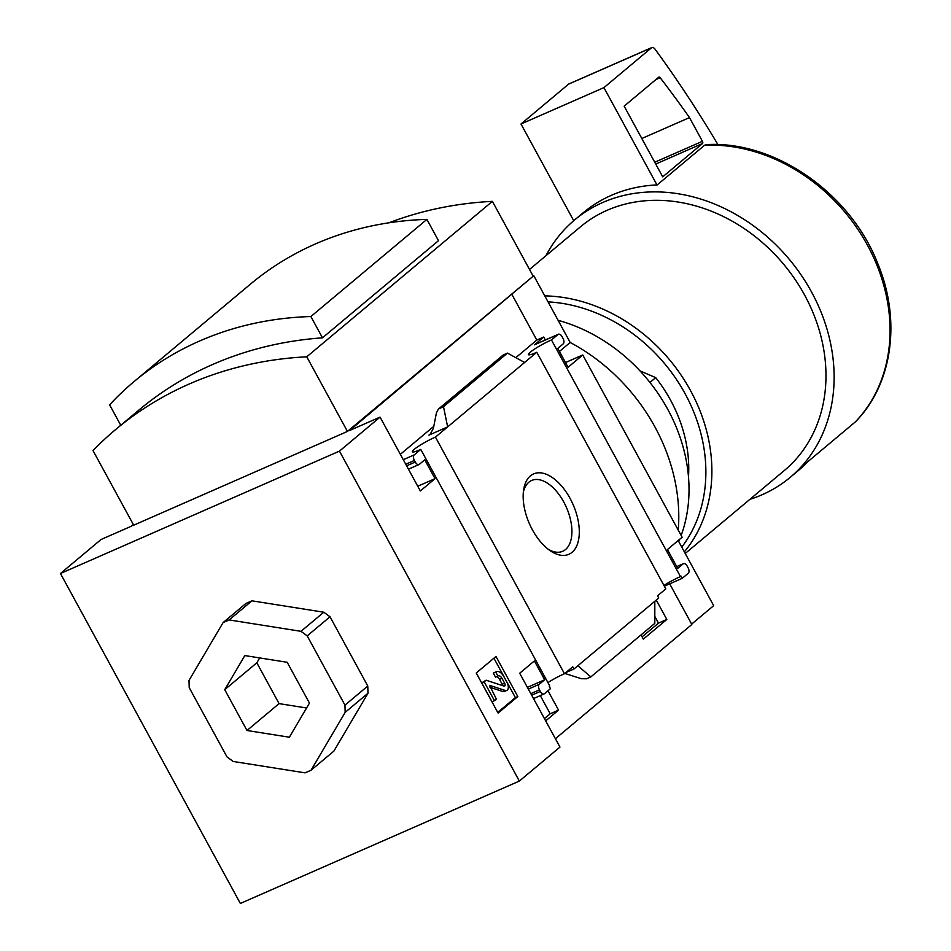 <?xml version="1.0" encoding="UTF-8"?>
<svg xmlns="http://www.w3.org/2000/svg" width="951" height="951" viewBox="0 0 951 951"><rect width="100%" height="100%" fill="white"/><g stroke="black" fill="none" stroke-linecap="round" stroke-linejoin="round"><path stroke-width="1.43" d="M654.811 616.367L658.496 623.119L642.103 636.837M540.299 695.609L550.201 713.785L544.436 718.611M691.65 624.094L713.678 605.656L678.17 540.537M669.694 583.831L691.852 624.474L555.408 738.725M60.46 573.501L339.459 451.119L380.067 417.12L420.33 490.966L435.023 478.662L424.74 459.808L419.332 464.35A4.517 2.449 -113.7 0 1 418.999 464.552A4.517 2.449 -113.7 0 1 415.254 462.031L414.398 460.462A4.517 2.449 -113.7 0 1 414.196 454.923L420.77 449.407L549.785 686.028L549.274 686.456L550.474 688.655L544.4 693.743A4.517 2.449 -113.7 0 1 544.079 693.945A4.517 2.449 -113.7 0 1 540.323 691.436L539.467 689.855A4.517 2.449 -113.7 0 1 539.265 684.316L544.673 679.775L534.391 660.921L519.698 673.237L559.961 747.082L519.353 781.08L240.353 903.45L60.46 573.501L101.068 539.49L131.607 526.105L133.378 524.619M680.488 576.591L551.473 339.971L558.059 334.455A4.517 2.449 -113.7 0 1 558.392 334.253A4.517 2.449 -113.7 0 1 562.136 336.773L562.992 338.342A4.517 2.449 -113.7 0 1 563.194 343.882L557.785 348.423L568.068 367.276L582.761 354.973L682.129 537.232L667.436 549.535L677.718 568.389L683.127 563.86A4.517 2.449 -113.7 0 1 683.46 563.646A4.517 2.449 -113.7 0 1 687.204 566.166L688.06 567.735A4.517 2.449 -113.7 0 1 688.274 573.287L682.236 578.339L681.035 576.14L680.488 576.591A17.154 2.247 151.4 0 0 663.941 585.471M524.607 362.474L447.648 426.904L443.487 406.671L438.435 409.049L503.222 354.973L507.465 353.106L524.607 362.474L536.792 352.262L665.807 588.883L657.557 595.79L658.758 597.989L573.952 669.005L565.916 672.523M658.496 623.119L666.817 619.458L643.34 639.12L641.033 634.888M656.261 600.093L666.817 619.458M682.236 578.339L664.333 586.185M550.201 713.785L558.534 710.124L545.684 720.882M547.966 690.759L558.534 710.124M573.952 669.005L572.752 666.806L564.466 673.736A17.154 2.247 151.4 0 0 547.919 682.616M572.062 552.317A43.901 23.846 66.3 0 0 563.717 488.624A43.901 23.846 66.3 0 0 523.656 489.634A43.901 23.846 66.3 0 0 550.546 550.95A43.901 23.846 66.3 0 0 572.062 552.317M564.466 673.736L435.451 437.115L447.648 426.904L428.901 435.13L430.185 434.322L433.43 428.188L436.414 412.877L438.435 409.049M495.982 656.475L517.82 696.548L498.098 713.06L476.249 672.987L495.982 656.475M339.459 451.119L519.353 781.08M435.451 437.115A17.154 2.247 -28.6 0 0 419.653 445.508A17.154 2.247 -28.6 0 0 412.365 451.773A17.154 2.247 -28.6 0 0 420.77 449.407M551.473 339.971A17.154 2.247 -28.6 0 0 535.675 348.363A17.154 2.247 -28.6 0 0 528.387 354.628A17.154 2.247 -28.6 0 0 536.792 352.262M380.067 417.12L349.528 430.518L533.773 275.695L570.184 342.467A177.005 146.787 50.1 0 1 678.241 530.099M347.448 431.433L133.687 525.19L92.996 450.56A439.41 364.388 50.1 0 1 115.594 429.579A439.41 364.388 50.1 0 1 306.757 356.803L347.448 431.433L533.773 275.695M535.163 344.5A4.517 2.449 -113.7 0 0 534.795 344.607A4.517 2.449 -113.7 0 0 534.462 344.809L543.746 337.034L536.804 340.078L511.959 294.513M543.746 337.034L545.339 339.971M565.488 362.545L582.761 354.973M654.811 601.294L654.811 623.357L590.833 676.922L577.851 665.736M590.833 676.922L586.577 678.788L581.346 678.705L564.823 673.439M311.06 770.215L305.057 772.854L233.197 761.466L226.98 756.889L189.225 687.644L189.011 680.429L223.116 622.572L229.132 619.933L300.991 631.321L307.209 635.886L344.963 705.143L345.165 712.358L311.06 770.215L333.884 751.112L367.989 693.243L367.775 686.04L330.021 616.783L323.804 612.218L251.944 600.83L245.929 603.457L223.116 622.572M309.455 703.11L289.354 737.215L246.987 730.499L224.733 689.677L244.835 655.572L287.19 662.288L309.455 703.11M388.971 222.796A439.41 364.388 50.1 0 1 492.392 201.362L533.083 276.004M306.757 356.803L492.392 201.362M322.472 337.831L438.494 240.686L426.892 219.396L310.87 316.54L322.472 337.831A439.41 364.388 50.1 0 0 138.798 410.154L115.594 429.579M559.45 351.466L570.184 342.467M706.189 144.623C775.136 140.427 850.86 193.493 878.046 264.271C901.239 320.451 892.561 383.99 855.638 421.638L855.413 421.852A167.887 139.226 -129.9 0 0 867.455 245.18A167.887 139.226 -129.9 0 0 704.596 145.23L706.189 144.659M749.899 499.334A167.887 139.226 -129.9 0 0 790.222 477.343A167.887 139.226 -129.9 0 0 811.536 291.993A167.887 139.226 -129.9 0 0 574.666 219.895A167.887 139.226 -129.9 0 0 545.933 255.724M704.596 145.23L657.189 184.922A167.887 139.226 50.1 0 0 656.975 184.922L603.933 87.623L651.542 47.752A4.517 2.449 -113.7 0 1 651.875 47.55A4.517 2.449 -113.7 0 1 655.084 49.214A722.082 392.216 -113.7 0 1 717.946 144.611M574.666 219.895L583.177 212.774A167.887 139.226 50.1 0 1 656.975 184.922M855.413 421.852L808.005 461.544A167.887 139.226 50.1 0 1 798.733 470.21L790.222 477.343M685.231 553.482L784.432 470.424A158.853 131.737 -129.9 0 0 804.594 295.036A158.853 131.737 -129.9 0 0 580.467 226.814L529.517 269.466M684.351 551.865A158.853 131.737 -129.9 0 0 690.509 390.564A158.853 131.737 -129.9 0 0 544.78 295.88M681.76 547.122A154.347 127.993 -129.9 0 0 685.1 393.702A154.347 127.993 -129.9 0 0 548.049 301.883M688.5 476.808A135.387 112.277 -129.9 0 0 655.715 377.63L649.961 382.445M640.035 370.902L655.715 377.63M120.753 425.275L109.603 404.817A390.825 324.113 50.1 0 1 134.091 381.553A390.825 324.113 50.1 0 1 310.87 316.54M134.091 381.553L250.113 284.408A390.825 324.113 50.1 0 1 426.892 219.396M548.513 549.5A38.658 20.993 66.3 0 0 562.73 551.271A38.658 20.993 66.3 0 0 565.548 549.512A38.658 20.993 66.3 0 0 565.156 504.684A38.658 20.993 66.3 0 0 531.668 480.469A38.658 20.993 66.3 0 0 523.347 492.119M493.914 658.211L515.394 697.606L517.82 696.548M515.394 697.606L497.742 712.394M503.911 676.72L506.99 682.354A6.324 3.435 -113.7 0 1 506.812 690.402A6.324 3.435 -113.7 0 1 505.183 690.426L489.563 685.35L496.374 699.056L494.449 700.673L484.166 681.819L486.092 680.203L503.994 686.099A2.259 1.224 -113.7 0 0 504.577 686.087A2.259 1.224 -113.7 0 0 504.636 683.21L501.985 678.336A4.517 2.449 -113.7 0 0 498.241 675.828A4.517 2.449 -113.7 0 0 497.908 676.03L495.768 672.107A9.023 4.898 -113.7 0 1 496.422 671.691A9.023 4.898 -113.7 0 1 503.911 676.72M497.908 676.03L495.483 677.1L493.331 673.165A9.023 4.898 -113.7 0 1 493.997 672.761L496.422 671.691M493.331 673.165L495.768 672.107M496.184 676.791A4.517 2.449 -113.7 0 1 499.548 679.406L501.985 678.336M502.663 685.659A2.259 1.224 -113.7 0 0 502.211 684.28L499.548 679.406M494.449 700.673L492.012 701.743L481.729 682.877L486.092 680.203M481.729 682.877L484.166 681.819M506.812 690.402L504.387 691.472A6.324 3.435 -113.7 0 1 502.746 691.484L489.955 687.264M251.944 600.83L229.132 619.933M323.804 612.218L300.991 631.321M330.021 616.783L307.209 635.886M367.775 686.04L344.963 705.143M367.989 693.243L345.165 712.358M306.579 707.984L279.083 703.621L246.987 730.499M279.083 703.621L256.829 662.799L224.733 689.677M256.829 662.799L259.706 657.926M417.751 486.246L435.023 478.662M536.804 340.078L515.811 357.659M433.787 426.333L400.347 454.328M527.401 687.359L544.673 679.775M507.465 353.106L443.487 406.671M573.715 220.703L520.993 123.999L603.933 87.623M520.993 123.999L568.603 84.128A4.517 2.449 -113.7 0 1 568.936 83.926A4.517 2.449 -113.7 0 1 569.304 83.819M702.432 141.319A1.807 0.975 -113.7 0 1 702.516 143.53L662.716 176.85L624.165 106.143L658.77 77.174A1.807 0.975 -113.7 0 1 658.9 77.09A1.807 0.975 -113.7 0 1 660.149 77.697A702.23 381.434 -113.7 0 1 689.487 117.591L702.432 141.319L654.74 162.229M641.806 138.501L689.487 117.591M678.741 541.595A157.961 130.988 -129.9 0 0 679.715 539.253M681.166 535.461A157.961 130.988 -129.9 0 0 558.118 320.344M502.211 684.28L504.636 683.21M502.746 691.484L505.183 690.426M406.624 465.824L415.254 462.031M405.756 464.254L414.398 460.462M403.283 459.702L414.196 454.923M534.462 344.809L558.059 334.455M431.35 433.074L428.901 435.13M683.46 563.646L676.743 566.594L683.127 563.86M528.352 689.095L539.265 684.316M530.836 693.648L539.467 689.855M531.692 695.217L540.323 691.436M503.222 354.973L439.243 408.538M568.603 84.128L651.542 47.752M655.738 164.047L702.516 143.53M655.952 79.539L660.149 77.697M408.443 469.176L418.999 464.552M534.795 344.607L558.392 334.253M533.523 698.581L544.079 693.945M568.936 83.926L651.875 47.55"/></g></svg>
